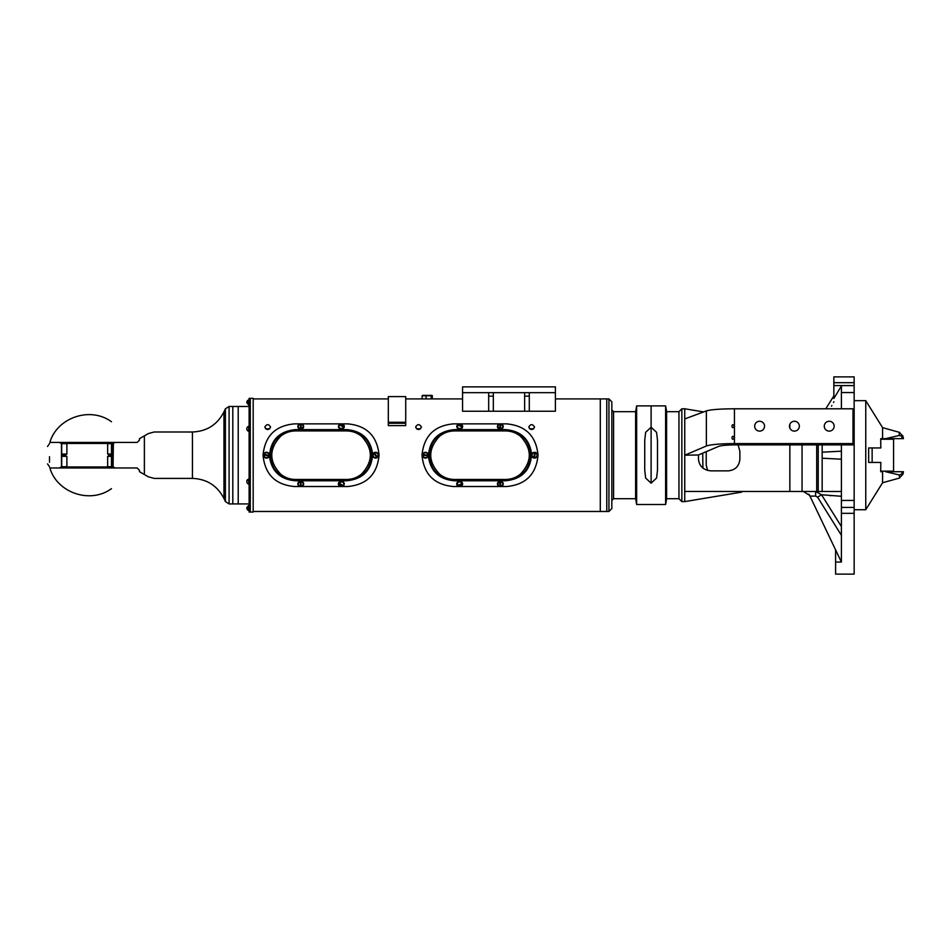 <?xml version="1.0" encoding="UTF-8"?>
<svg xmlns="http://www.w3.org/2000/svg" width="951" height="951" viewBox="0 0 951 951"><rect width="100%" height="100%" fill="white"/><g stroke="black" fill="none" stroke-linecap="round" stroke-linejoin="round"><path stroke-width="1.43" d="M420.615 428.818L416.431 428.818M555.396 398.921L600.295 398.921L600.295 511.472L608.937 511.472L611.838 508.571L611.838 401.821L608.937 398.921L608.937 511.472M405.72 398.921L462.566 398.921M253.18 398.921L388.317 398.921M421.424 427.058C419.486 423.861 417.548 423.861 415.623 427.058C417.548 430.339 419.486 430.339 421.424 427.058M270.56 427.058C268.646 423.884 266.732 423.884 264.806 427.058C266.732 430.316 268.646 430.316 270.56 427.058M534.545 427.058C532.608 423.861 530.682 423.861 528.744 427.058C530.682 430.339 532.608 430.339 534.545 427.058M269.739 428.818L265.626 428.818M533.737 428.818L529.552 428.818M651.114 483.167L651.114 427.225L645.646 432.325L644.73 440.242L644.73 470.139L645.646 478.068L651.114 483.167L651.114 405.887L651.114 427.225L656.57 432.325L657.498 440.242L657.498 470.139L656.57 478.056L651.114 483.167M636.647 504.505L665.617 504.505L665.617 405.887L636.647 405.887L636.647 504.505L635.625 498.704L635.625 411.688L636.647 405.887M635.625 411.688L613.573 411.688L613.573 498.704L635.625 498.704M613.573 498.704L611.838 500.44M253.18 511.472L600.295 511.472L600.295 398.921L606.786 398.921L606.786 511.472L606.786 398.921L608.937 398.921M462.566 392.668L462.566 386.867L555.396 386.867L555.396 411.236L462.566 411.236L462.566 392.668L555.396 392.668M488.671 411.236L488.671 392.668L493.319 392.668L493.319 411.236M493.319 396.151L488.671 396.151M524.643 411.236L524.643 392.668L529.291 392.668L529.291 411.236M529.291 396.151L524.643 396.151M388.317 422.268L388.317 425.608L405.72 425.608L405.72 396.603L388.317 396.603L388.317 422.268L405.72 422.268M388.317 423.29L405.72 423.29M294.37 423.873C275.326 425.656 264.889 436.093 263.047 455.196C264.889 474.287 275.326 484.737 294.37 486.52L347.745 486.52C366.789 484.737 377.226 474.287 379.069 455.196C377.226 436.093 366.789 425.656 347.745 423.873L294.37 423.873M295.535 429.614C279.142 431.207 270.453 440.135 269.454 456.421C271.594 471.375 280.283 479.506 295.535 480.778L346.58 480.778C362.949 479.197 371.639 470.281 372.661 454.019C370.545 439.029 361.855 430.898 346.58 429.614L295.535 429.614L295.535 430.244C289.639 430.327 284.444 432.158 279.951 435.724C267.588 444.652 267.588 465.752 279.951 474.68L280.676 474.157C284.967 477.616 289.912 479.387 295.535 479.47L346.58 479.47C352.203 479.387 357.148 477.616 361.439 474.157C373.279 461.52 373.291 448.884 361.439 436.247C357.16 432.776 352.203 431.005 346.58 430.922L295.535 430.922C289.912 431.005 284.955 432.776 280.676 436.247C268.824 448.884 268.836 461.52 280.676 474.157M346.58 480.778L346.58 480.136L348.744 480.053M349.172 480.005L350.622 479.815M351.573 479.637L354.176 478.959M356.732 477.984L362.165 474.68L361.439 474.157M282.257 476.308L279.951 474.68C284.456 478.234 289.639 480.053 295.535 480.136L346.58 480.136C352.476 480.053 357.671 478.234 362.165 474.68C374.528 465.752 374.539 444.652 362.165 435.713L359.656 433.941M357.398 432.717L352.334 430.922M350.634 430.577L295.535 430.244L295.535 430.922M295.535 480.778L295.535 480.136L291.553 479.827M290.649 479.661L289.924 479.506M289.306 479.352L284.527 477.58M281.817 434.357L283.885 433.133M285.145 432.515L290.899 430.684M291.648 430.553L295.535 430.244M346.58 429.614L346.58 430.244C352.476 430.327 357.671 432.158 362.165 435.713L361.439 436.247M279.951 435.724L280.676 436.247M453.33 423.873C434.286 425.656 423.837 436.093 422.006 455.196C423.837 474.287 434.286 484.737 453.33 486.52L506.705 486.52C525.748 484.737 536.186 474.287 538.028 455.196C536.186 436.093 525.748 425.656 506.705 423.873L453.33 423.873M454.483 429.614C438.102 431.207 429.412 440.135 428.414 456.421C430.541 471.375 439.243 479.506 454.483 480.778L505.54 480.778C521.897 479.197 530.599 470.281 531.621 454.019C529.505 439.029 520.815 430.898 505.54 429.614L454.483 429.614L454.483 430.244C448.599 430.327 443.392 432.158 438.898 435.724C426.535 444.652 426.547 465.752 438.91 474.68L439.635 474.157C443.927 477.616 448.872 479.387 454.483 479.47L505.54 479.47C511.151 479.387 516.108 477.616 520.387 474.157C532.239 461.52 532.239 448.884 520.399 436.247C516.108 432.776 511.162 431.005 505.54 430.922L454.483 430.922C448.872 431.005 443.915 432.776 439.624 436.247C427.784 448.884 427.784 461.52 439.635 474.157M505.54 480.778L505.54 480.136L507.691 480.053M508.131 480.005L509.581 479.815M510.532 479.637L513.136 478.959M515.692 477.984L521.112 474.68L520.387 474.157M441.205 476.308L438.91 474.68C443.404 478.234 448.599 480.053 454.483 480.136L505.54 480.136C511.424 480.053 516.619 478.234 521.112 474.68C533.487 465.752 533.487 444.652 521.124 435.713L518.604 433.941M516.357 432.717L511.293 430.922M509.581 430.577L454.483 430.244L454.483 430.922M454.483 480.778L454.483 480.136L450.512 479.827M449.609 479.661L448.884 479.506M448.254 479.352L443.487 477.58M440.777 434.357L442.833 433.133M444.093 432.515L449.847 430.684M450.608 430.553L454.483 430.244M505.54 429.614L505.54 430.244C511.436 430.327 516.631 432.158 521.124 435.713L520.399 436.247M438.898 435.724L439.624 436.247M300.861 424.229A2.461 2.14 180 0 1 300.908 428.497A2.461 2.14 180 0 1 300.147 424.301M300.409 425.525L300.147 424.253A2.199 1.902 180 0 1 300.837 424.182L301.36 427.914A2.199 1.902 180 0 1 300.671 427.998L300.409 425.525M301.36 427.914L300.837 424.182M303.214 426.428A2.461 2.14 180 0 1 298.293 426.428M303.238 427.784A2.901 2.508 180 0 1 297.853 426.488A2.901 2.508 180 0 1 303.654 426.488A2.901 2.508 180 0 1 303.238 427.784M303.654 426.559A2.901 2.508 180 0 1 297.853 426.642A2.901 2.508 180 0 1 297.853 426.559M267.041 452.783A2.461 2.461 0 0 1 268.348 456.849A2.461 2.461 0 0 1 264.176 455.945A2.461 2.461 0 0 1 267.041 452.783M264.473 454.4L268.729 455.315A2.199 2.199 0 0 1 268.574 455.993L264.33 455.077A2.199 2.199 0 0 1 264.473 454.4L268.729 455.315M264.295 457.051A2.901 2.901 0 0 1 266.03 452.331A2.901 2.901 0 0 1 269.252 456.207A2.901 2.901 0 0 1 264.295 457.051M342.633 424.538A2.461 2.14 180 0 1 341.361 428.497A2.461 2.14 180 0 1 339.352 425.133A2.603 2.603 0 0 1 343.37 425.133M339.685 424.859A2.58 1.106 -145.1 0 1 341.54 425.228A2.58 1.106 34.9 0 1 343.406 426.797A2.199 1.902 180 0 1 343.049 427.32A2.58 1.106 -145.1 0 0 339.317 425.37A2.199 1.902 180 0 1 339.685 424.859L343.406 426.797M343.822 426.428A2.461 2.14 180 0 1 338.901 426.428M338.651 427.379A2.901 2.508 180 0 1 341.361 423.98A2.901 2.508 180 0 1 341.885 428.96A2.901 2.508 180 0 1 338.651 427.379M344.262 426.559A2.901 2.508 180 0 1 338.461 426.642A2.901 2.508 180 0 1 338.461 426.559M300.231 482.478L300.587 486.223L300.231 482.478A2.199 1.902 0 0 1 300.92 482.419L301.277 486.175A2.199 1.902 0 0 1 298.293 484.047A2.461 2.14 0 0 1 303.214 484.047A2.461 2.14 0 0 1 301.277 486.127M298.293 483.988A2.461 2.14 0 0 1 303.214 483.988M303.179 485.295A2.901 2.508 0 0 1 297.853 483.916A2.901 2.508 0 0 1 303.654 483.916A2.901 2.508 0 0 1 303.179 485.295M297.853 483.845A2.901 2.508 0 0 1 303.654 483.845M377.571 453.722A2.461 2.461 0 0 1 375.883 457.645A2.461 2.461 0 0 1 373.327 454.221A2.461 2.461 0 0 1 377.571 453.722M374.575 453.247L377.167 456.73A2.199 2.199 0 0 1 376.608 457.146L374.016 453.663A2.199 2.199 0 0 1 374.575 453.247L377.167 456.73M372.685 455.125A2.901 2.901 0 0 1 377.107 452.724A2.901 2.901 0 0 1 376.976 457.74A2.901 2.901 0 0 1 372.685 455.125M339.864 485.747A2.461 2.14 -0 0 1 341.361 481.907A2.461 2.14 -0 0 1 343.37 485.283A2.603 2.603 0 0 1 339.352 485.283M342.883 485.711A2.58 1.022 41.4 0 1 341.147 485.165A2.58 1.022 -138.6 0 1 339.424 483.429A2.199 1.902 -0 0 1 339.84 482.942A2.58 1.022 41.4 0 0 343.299 485.224A2.199 1.902 -0 0 1 342.883 485.711L339.424 483.429M338.901 483.988A2.461 2.14 -0 0 1 343.822 483.988M344.167 483.286A2.901 2.508 -0 0 1 341.361 486.436A2.901 2.508 -0 0 1 340.993 481.432A2.901 2.508 -0 0 1 344.167 483.286M338.461 483.845A2.901 2.508 -0 0 1 344.262 483.845M532.132 454.673A2.461 2.461 0 0 1 536.198 453.365A2.461 2.461 0 0 1 535.306 457.538A2.461 2.461 0 0 1 532.132 454.673M533.749 457.253L534.664 452.997A2.199 2.199 0 0 1 535.342 453.14L534.426 457.395A2.199 2.199 0 0 1 533.749 457.253L534.664 452.997M536.4 457.419A2.901 2.901 0 0 1 531.692 455.684A2.901 2.901 0 0 1 535.544 452.474A2.901 2.901 0 0 1 536.4 457.419M425.751 452.747A2.461 2.461 0 0 1 427.463 456.658A2.461 2.461 0 0 1 423.219 456.183A2.461 2.461 0 0 1 425.751 452.747M423.361 454.602L427.677 455.089A2.199 2.199 0 0 1 427.605 455.779L423.278 455.303A2.199 2.199 0 0 1 423.361 454.602L427.677 455.089M423.445 457.265A2.901 2.901 0 0 1 424.705 452.403A2.901 2.901 0 0 1 428.295 455.921A2.901 2.901 0 0 1 423.445 457.265M501.034 424.324A2.461 2.14 180 0 1 500.321 428.497A2.461 2.14 180 0 1 500.309 424.229M499.596 427.891L500.357 424.182A2.199 1.902 180 0 1 501.034 424.289L500.285 427.998A2.199 1.902 180 0 1 499.596 427.891L500.357 424.182M502.782 426.428A2.461 2.14 180 0 1 497.849 426.428M502.259 428.366A2.901 2.508 180 0 1 497.421 426.488A2.901 2.508 180 0 1 503.222 426.488A2.901 2.508 180 0 1 502.259 428.366M503.222 426.559A2.901 2.508 180 0 1 497.421 426.642A2.901 2.508 180 0 1 497.421 426.559M500.309 486.223A2.461 2.14 0 0 1 500.321 481.955A2.461 2.14 0 0 1 500.357 486.27L499.584 482.573A2.199 1.902 0 0 1 500.274 482.466L501.046 486.163M500.357 486.27L499.584 482.573M497.849 484.023A2.461 2.14 0 0 1 502.782 484.023M502.877 485.141A2.901 2.508 0 0 1 497.421 483.964A2.901 2.508 0 0 1 503.222 483.964A2.901 2.508 0 0 1 502.877 485.141M497.421 483.893A2.901 2.508 0 0 1 503.222 483.893M460.474 424.336A2.461 2.14 180 0 1 459.713 428.497A2.461 2.14 180 0 1 457.693 425.133A2.603 2.603 0 0 1 461.722 425.133M457.752 425.216A2.58 1.224 -159.3 0 1 459.82 425.204A2.58 1.224 20.7 0 1 461.889 426.381A2.199 1.902 180 0 1 461.663 426.963A2.58 1.224 -159.3 0 0 457.538 425.786A2.199 1.902 180 0 1 457.752 425.216L461.889 426.381M462.174 426.428A2.461 2.14 180 0 1 457.241 426.428M457.3 427.891A2.901 2.508 180 0 1 459.713 423.98A2.901 2.508 180 0 1 460.546 428.901A2.901 2.508 180 0 1 457.3 427.891M462.614 426.559A2.901 2.508 180 0 1 456.813 426.642A2.901 2.508 180 0 1 456.813 426.559M458.715 482.133A2.461 2.14 0 0 1 461.722 485.319A2.603 2.603 0 0 1 457.241 484.083A2.461 2.14 0 0 1 458.715 482.133M459.571 484.689A2.58 1.177 -26.9 0 0 461.556 483.334A2.199 1.902 0 0 1 461.841 483.881A2.58 1.177 153.1 0 1 457.859 485.402A2.199 1.902 0 0 1 457.574 484.855A2.58 1.177 153.1 0 0 459.571 484.689M457.859 485.402L461.841 483.881M457.241 484.023A2.461 2.14 0 0 1 462.174 483.964A2.461 2.14 0 0 1 462.174 484.023M458.988 486.401A2.901 2.508 0 0 1 459.713 481.444A2.901 2.508 0 0 1 462.614 483.964A2.901 2.508 0 0 1 458.988 486.401M456.813 483.893A2.901 2.508 0 0 1 462.614 483.893M431.968 395.402L422.482 395.402M432.325 395.759L431.207 395.759L432.325 395.759L432.325 398.921L431.207 398.921L431.207 395.759L423.243 395.759M426.107 398.921L426.107 395.759M422.125 398.921L422.125 395.759M249.126 503.923L238.214 503.923L238.214 406.469L232.805 406.469L232.805 503.923L232.805 406.469L229.084 406.469L229.084 503.923L225.399 501.581L225.399 408.811L229.084 406.469M249.126 406.469L238.214 406.469L238.214 503.923L229.084 503.923M106.405 442.429L107.653 443.677L112.824 443.677L114.072 442.429L137.158 442.429L139.476 440.111L139.476 438.684L144.374 435.867L144.374 474.525L139.476 471.696L139.476 470.281L137.158 467.963L49.88 467.963L111.469 467.963L111.469 442.429L49.88 442.429C56.894 417.786 90.107 406.018 111.469 421.757M114.072 442.429L111.469 442.429M68.127 442.429L66.879 443.677L61.708 443.677L60.472 442.429M113.062 443.439L115.119 442.429M61.47 466.953L61.47 443.439M67.117 443.439L107.415 443.439M61.708 443.677L61.708 454.031L66.879 456.361L66.879 466.715L68.127 467.963L106.405 467.963L107.653 466.715L112.824 466.715L114.072 467.963M144.374 474.525L148.392 476.843L154.193 478.401L192.423 478.401L192.423 431.992L154.193 431.992L148.392 433.549L144.374 435.867M148.392 433.549L154.193 431.992M66.879 443.677L66.879 454.031L61.708 454.031M113.062 466.953L113.371 443.439M67.117 466.953L107.415 466.953M107.653 443.677L107.653 454.031L112.824 454.031L112.824 443.677M66.879 466.715L61.708 466.715L60.472 467.963M113.371 466.953L115.119 467.963M225.399 408.811L223.96 411.89C217.339 424.693 206.831 431.397 192.423 431.992M112.824 454.031L110.898 455.196L107.653 454.031M66.879 456.361L61.708 456.361L61.708 466.715M110.898 455.196L112.824 456.361L107.653 456.361L107.653 466.715M63.634 455.196L61.708 456.361M109.579 455.196L107.653 456.361M49.511 462.269L49.511 456.694M49.511 443.606L47.55 446.495M253.18 455.196L253.18 398.338L249.126 398.338L249.126 512.042L250.279 512.042L250.279 398.338L250.279 512.042L253.18 512.042L253.18 455.196M248.58 510.449A2.603 2.603 0 0 1 246.82 508.333L248.021 508.333L248.021 507.644L246.82 507.644L248.58 505.516L248.829 510.449M249.126 505.088L249.126 510.889M246.832 481.586A2.58 2.235 180 0 1 246.82 481.42A2.58 2.235 -0 0 1 248.58 479.126L248.829 484.059M246.891 480.897A2.58 2.235 -0 0 1 248.021 479.53L248.021 479.886A2.58 2.235 180 0 0 246.891 482.288A2.603 2.603 0 0 0 248.58 484.059M249.126 478.686L249.126 484.487M248.021 426.737A2.58 2.235 -0 0 0 246.891 428.105A2.603 2.603 0 0 1 248.58 426.333L248.829 431.267M246.891 428.105A2.58 2.235 -0 0 0 248.021 430.506L248.021 430.862A2.58 2.235 0 0 1 246.82 428.972A2.58 2.235 180 0 1 246.832 428.794M249.126 425.893L249.126 431.695M246.82 402.059L248.021 402.059L246.82 402.059A2.603 2.603 0 0 1 248.58 399.943L248.829 404.864M248.021 402.059L248.021 402.748L246.82 402.748L248.58 404.864M249.126 399.503L249.126 405.304M841.397 496.22L841.397 491.489L684.756 491.453L684.756 501.605L681.855 501.605L681.855 408.787L678.955 411.688L678.955 498.704L681.855 501.605M738.047 444.878L739.866 451.131L739.866 459.262C739.129 466.252 735.266 470.127 728.264 470.864L710.956 470.864C703.431 470.127 699.27 466.252 698.486 459.262L698.486 454.97L684.756 455.196L684.756 491.453M833.849 385.583L833.849 376.881L854.153 376.881L854.153 385.583L833.849 385.583L833.849 398.517L841.397 385.999M706.224 465.063L707.532 470.412L706.224 465.063L706.224 451.677M831.519 406.172L831.852 405.554M833.552 402.487L833.849 401.726M816.695 444.878L816.695 491.453M841.397 459.202L822.163 458.216L822.163 452.177L841.397 451.19M841.397 408.787L841.397 385.583L854.153 385.583L854.153 574.119L835.596 574.119L835.596 562.053L841.397 562.053L809.634 495.423L809.955 496.089L809.634 495.423L809.955 496.089L815.625 496.089L815.625 491.453L821.533 494.734L841.397 526.533M854.153 509.724L865.755 509.724L865.755 400.668L854.153 400.668M903.402 471.732L901.952 474.05L899.218 474.941L885.666 471.732L903.45 471.732L902.939 474.287L899.218 478.127L882.587 482.751L882.587 471.732L880.685 471.149L880.84 462.448L868.655 462.448L868.655 447.945L880.84 447.945L880.685 439.243L881.66 438.661L880.804 438.661M881.66 438.661L903.45 438.661L902.939 436.105L899.218 432.265L899.218 435.451L885.666 438.661L881.66 438.661M899.765 432.443L882.587 427.641L882.587 438.661M854.153 513.338L841.397 513.338L841.397 562.053L835.596 549.88L835.596 562.053M841.397 513.338L841.397 444.878L852.999 444.878L852.999 443.594L734.434 443.594C720.228 443.701 710.872 444.497 706.367 446.007L684.756 455.196L684.756 418.939L684.756 455.196M841.397 496.291L821.533 494.734L817.598 497.183L815.625 496.089M706.367 446.007L706.367 410.891L703.597 411.926L684.756 408.787L684.756 418.939L706.367 410.891C710.872 409.584 720.228 408.882 734.434 408.787L852.999 408.787L852.999 443.594M870.95 462.448L872.138 462.448L872.138 447.945M871.437 447.945L868.655 447.945M880.804 471.732L882.587 471.732M893.583 438.661L893.583 471.732M666.592 498.942L666.592 411.45L666.592 498.942L665.617 504.505M665.617 405.887L666.592 411.45L666.615 423.29M666.615 487.102L666.603 498.479M678.955 498.704L666.877 498.704M764.533 426.191A4.933 4.933 0 0 1 757.127 430.458A4.933 4.933 0 0 1 757.127 421.923A4.933 4.933 0 0 1 764.533 426.191M799.339 426.191A4.933 4.933 0 0 1 791.933 430.458A4.933 4.933 0 0 1 791.933 421.923A4.933 4.933 0 0 1 799.339 426.191M834.146 426.191A4.933 4.933 0 0 1 826.74 430.458A4.933 4.933 0 0 1 826.74 421.923A4.933 4.933 0 0 1 834.146 426.191M698.486 454.97L718.79 446.328C721.488 445.425 727.099 444.949 735.634 444.878L841.397 444.878M830.924 495.673L829.724 495.59M734.362 437.793C731.212 442.702 731.212 432.883 734.362 437.793M734.362 426.191C731.212 421.281 731.212 431.1 734.362 426.191M903.402 438.661L901.952 436.343L899.218 435.451M854.153 507.406L841.397 507.406M804.772 491.596L804.047 491.489M808.873 494.163L809.634 495.423L803.357 491.453M346.58 430.244L346.58 430.922M346.58 480.136L346.58 479.47M293.693 480.077L295.535 480.136L295.535 479.47M505.54 430.244L505.54 430.922M505.54 480.136L505.54 479.47M452.581 480.065L454.483 480.136L454.483 479.47M223.96 411.89L223.96 498.502C217.339 485.688 206.831 478.995 192.423 478.401M789.853 491.453L789.853 444.878M789.853 428.081L789.853 424.301M702.718 453.163L702.908 468.118M802.062 444.878L802.062 491.453M818.229 444.878L818.229 491.453M822.163 444.878L822.163 452.177M822.163 458.216L822.163 491.453M841.397 500.44L854.153 500.44M854.153 392.537L841.397 392.537M899.765 477.949L899.218 474.941M841.397 535.294L817.598 497.183M734.434 443.594L734.434 408.787M893.251 439.243L880.685 439.243M880.685 471.149L893.251 471.149M854.153 382.682L833.849 382.682M901.952 436.343L901.952 438.661M901.952 471.732L901.952 474.05M613.573 411.688L611.838 409.94M279.951 474.68L282.994 476.76M285.502 478.032L290.899 479.708M438.898 474.68L441.953 476.76M444.45 478.032L449.894 479.72M302.763 425.133A2.603 2.603 0 0 0 298.745 425.133M298.745 485.283A2.603 2.603 0 0 0 302.763 485.283M502.33 425.133A2.603 2.603 0 0 0 498.3 425.133M498.3 485.319A2.603 2.603 0 0 0 502.33 485.319M49.88 467.963C56.894 492.606 90.107 504.375 111.469 488.636M61.161 443.439L59.426 442.429M61.161 466.953L59.426 467.963M64.953 455.196L66.879 454.031M112.824 456.361L112.824 466.715M223.96 498.502L225.399 501.581M49.511 466.786L47.55 463.898L49.511 466.786M246.891 429.495A2.603 2.603 0 0 0 248.58 431.267M825.801 408.787L833.849 395.913M882.587 427.641L865.755 400.668M882.587 482.751L865.755 509.724M741.614 492.131L684.756 501.605M684.756 408.787L681.855 408.787M678.955 411.688L666.877 411.688"/></g></svg>
